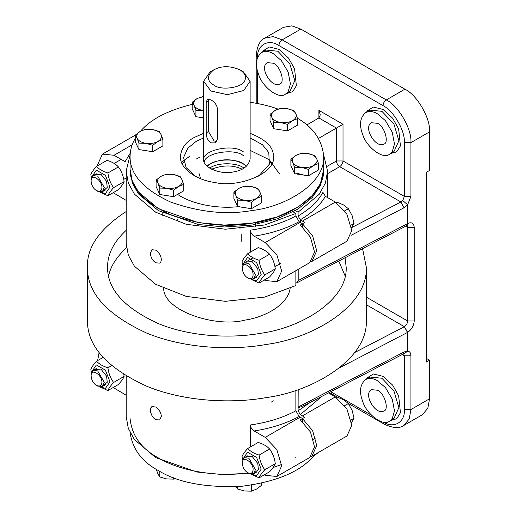 <?xml version="1.0" encoding="UTF-8"?>
<svg xmlns="http://www.w3.org/2000/svg" width="517" height="517" viewBox="0 0 517 517"><rect width="100%" height="100%" fill="white"/><g stroke="black" fill="none" stroke-linecap="round" stroke-linejoin="round"><path stroke-width="0.78" d="M318.498 138.433L343.01 124.28L318.905 110.367L320.269 114.948L318.905 117.96L306.781 124.959M327.591 173.667L339.721 166.661C337.743 165.272 336.645 163.378 336.438 160.968L343.01 160.968L343.01 124.28M351.172 235.274L404.01 207.769L400.895 201.979L339.721 166.661C341.705 165.272 342.797 163.378 343.01 160.968L404.359 196.389L402.756 200.57L400.895 201.979L351.592 227.648L354.061 223.389L352.096 215.55L348.368 208.719L343.559 204.926L336.981 202.147L336.199 202.599M348.199 403.363L383.957 424.005C392.823 428.205 399.408 428.703 403.712 425.504L409.199 419.022L410.931 409.542L410.931 355.78C410.841 352.969 409.748 351.411 407.648 351.101L407.648 332.379L404.404 326.66L354.707 352.529M300.474 220.423L300.396 222.388M295.356 210.619L298.089 212.196L319.306 194.179L325.452 182.999L327.591 171.088L323.681 155.048M298.089 212.196L298.089 215.996L300.28 219.79C311.803 213.094 320.165 205.275 325.38 196.331L322.918 192.376C317.923 201.397 309.651 209.269 298.089 215.996M426.267 358.307L429.556 360.207L426.267 362.107L426.267 172.355L429.556 170.455L429.556 131.874C430.661 118.425 417.103 94.947 404.908 89.176L300.829 29.088L291.756 25.85L283.4 27.362L264.775 38.116L273.131 36.604L282.204 39.841C280.227 41.231 279.128 43.124 278.922 45.535L382.994 105.623C393.566 110.625 405.315 130.969 404.359 142.621L404.359 196.389L410.931 196.389L410.931 142.621L404.359 142.621M298.186 389.359L298.089 410.808L300.28 414.602L304.668 417.303L302.477 418.563L312.656 430.758L316.714 445.596L311.906 456.233L310.756 456.776M407.648 351.101L404.01 351.98L403.047 354.106L305.967 404.643L298.089 407.919M404.01 207.769L407.622 204.771L402.756 200.57M407.622 204.771L410.931 196.389M298.186 269.338L298.186 280.563L297.165 282.721L295.866 282.851M339.417 367.891L407.648 332.373C411.61 329.607 413.8 325.813 414.22 320.992L414.22 227.383C413.8 223.047 411.61 221.78 407.648 223.583L298.186 280.563M407.648 223.583L407.648 204.861M297.165 282.721L406.498 225.806L407.467 223.68M406.485 225.813L407.648 223.59M407.467 332.47L404.352 326.679L366.32 304.726M403.932 353.835L407.622 351.217M325.38 196.331L335.339 202.082L346.959 214.348L351.773 230.543L346.959 241.18L311.906 261.421L316.714 250.784L312.656 235.946L302.477 223.751L302.477 226.801L302.477 223.751L304.668 222.491L300.28 219.79M302.477 421.613L302.477 418.563L302.477 421.613M311.906 456.233L346.959 435.993L351.773 425.355L346.959 409.16L335.339 396.894L328.476 392.926M310.756 261.964L311.906 261.421M403.712 425.504L422.337 414.75L427.824 408.268L429.556 398.788L429.556 360.207M377.52 380.764C373.41 378.218 369.403 377.824 365.5 379.581C359.929 384.693 359.031 392.06 362.811 401.683C366.042 413.303 382.754 426.919 389.521 421.174L392.222 418.667L394.484 410.925L392.222 399.059L385.436 387.595L377.52 380.764M377.52 113.843C373.41 111.297 369.403 110.903 365.5 112.661C359.929 117.773 359.031 125.14 362.811 134.769C366.042 146.382 382.754 160.005 389.521 154.253L392.222 151.746L394.484 144.004L392.222 132.139L385.436 120.681L377.52 113.843M273.441 53.755C269.338 51.215 265.331 50.815 261.428 52.572C255.85 57.684 254.959 65.052 258.739 74.681C261.964 86.294 278.676 99.917 285.449 94.165L288.15 91.658L290.412 83.916L288.15 72.05L281.364 60.592L273.441 53.755M377.52 390.251C384.745 393.172 389.404 410.155 383.711 411.105C375.601 415.338 363.024 394.516 371.316 389.637L377.52 390.251M273.441 63.242C280.673 66.17 285.332 83.147 279.639 84.103C271.528 88.336 258.952 67.514 267.244 62.635L273.441 63.242M377.52 123.33C384.745 126.258 389.404 143.235 383.711 144.185C375.601 148.424 363.024 127.596 371.316 122.723L377.52 123.33M150.408 253.188L151.908 249.705L155.675 250.15L157.801 251.824L159.65 254.177L160.916 256.871L161.362 259.515L160.916 261.712L159.65 263.121L155.675 262.798C152.418 260.465 150.66 257.259 150.408 253.188M250.325 252.18L250.325 230.162C250.68 232.786 251.953 234.789 254.151 236.166C271.225 233.477 286.231 228.65 299.156 221.67L295.866 215.977L295.866 213.443L293.126 211.86M264.349 280.001L265.227 280.511L276.847 281.662L281.662 271.024L276.847 254.823L265.227 242.557L254.151 236.166M299.156 221.67L302.477 223.751L300.28 225.018L310.465 237.213L314.523 252.044L309.709 262.688L276.847 281.662M130.084 155.048L126.174 171.088L128.306 182.973L134.433 194.146L155.675 212.196L186.262 224.288L225.334 229.218L264.652 224.985L295.866 213.443M126.174 171.088L126.174 243.19L128.306 255.081L134.433 266.249L155.675 284.305L186.262 296.396L225.334 301.327L264.652 297.094L295.866 285.552L295.866 270.682M126.174 200.383L113.184 192.705M130.219 153.219L125.12 161.666L114.044 155.274L102.424 154.124L97.61 164.761L97.629 165.763M161.362 416.379L159.65 419.985L155.675 419.662L153.607 417.949L151.908 415.513L150.79 412.734L150.408 410.052L150.79 407.887L151.908 406.569L155.675 407.015C159.068 409.27 160.968 412.392 161.362 416.379M295.866 390.322L295.866 410.789C282.825 417.801 267.638 422.531 250.325 424.974C250.68 427.598 251.953 429.601 254.151 430.978C271.225 428.289 286.231 423.462 299.156 416.482L295.866 410.789M299.156 416.482L302.477 418.563L300.28 419.83L310.465 432.025L314.523 446.862L309.709 457.5L276.847 476.474L281.662 465.836L276.847 449.641L265.227 437.369L254.151 430.978M126.174 395.195L113.184 387.517M248.683 473.262L222.653 474.593L196.996 472.021L155.675 457.61L134.433 439.56L128.306 428.386L126.174 416.502L126.174 376.04M250.325 446.992L250.325 424.974M99.09 352.562L97.629 360.582M264.349 474.813L265.227 475.323L276.847 476.474M250.125 133.302C266.106 139.674 273.855 147.423 273.364 156.548C276.453 173.46 237.452 188.291 214.852 182.462C198.896 180.672 179.742 169.66 180.401 156.561C181.234 148.321 185.777 141.988 194.017 137.567L203.64 133.302M250.125 81.272L250.125 159.068C248.535 166.222 242.79 170.539 232.896 172.032C221.599 174.946 202.095 167.527 203.64 159.074L203.64 81.272L210.897 91.011L227.506 94.682L243.753 90.501L250.125 81.272L243.313 71.785L240.03 69.885M203.724 160.173C201.52 150.441 232.631 143.209 243.313 151.798M297.592 118.341C313.528 127.55 322.24 140.301 323.713 156.58C325.09 183.871 285.184 206.813 251.947 210.542C226.491 215.072 199.316 212.216 170.429 201.96C143.364 189.364 129.909 174.229 130.051 156.561C130.168 149.975 131.9 143.952 135.241 138.485M140.579 131.182C150.751 119.104 168.445 110.05 193.668 104.027M250.125 102.269C260.574 103.82 269.9 106.095 278.094 109.093M323.713 169.233C325.09 196.525 285.184 219.467 251.947 223.189C226.491 227.726 199.316 224.863 170.429 214.613C143.364 202.011 129.909 186.876 130.051 169.208M211.621 169.188C222.879 164.884 233.051 164.884 242.143 169.188M209.669 168.083C218.084 161.957 236.967 162.887 243.313 167.605M246.583 166.183C235.862 157.653 217.844 157.672 207.181 166.183C213.657 158.661 236.224 158.221 243.313 163.811M204.234 162.073C204.816 152.903 234.007 147.868 243.313 155.591M295.866 457.629L295.472 457.862M281.623 464.512L273.112 467.523M248.147 472.939C212.254 477.85 176.601 469.074 158.409 457.926C141.264 448.73 131.809 435.553 130.051 418.415M314.679 454.63C301.818 471.136 277.422 481.695 241.484 486.316C205.443 487.841 177.751 482.6 158.409 470.58C141.884 461.7 132.442 449.021 130.084 432.542M210.897 142.873C207.776 140.45 206.212 137.134 206.186 132.921L206.186 102.56L207.33 99.29L210.897 99.865C214.613 101.927 216.791 104.873 217.437 108.712L217.437 139.073L215.395 142.886L210.897 142.873M216.694 141.632L214.096 140.928L208.474 131.525L208.474 101.164L208.855 99.083M213.734 69.885C221.45 65.665 230.22 65.672 240.043 69.892C244.922 73.265 246.564 76.626 244.961 79.973C244.25 87.237 221.567 91.128 214.096 85.266C206.684 80.788 206.567 75.663 213.734 69.885L210.012 72.044L203.64 81.272M290.115 288.447C287.988 304.772 264.607 317.354 244.974 320.094C216.093 327.894 163.837 311.131 163.65 288.447M338.784 261.059L345.188 276.084M108.576 276.084C110.451 266.585 116.422 257.136 126.484 247.733M345.052 257.796L346.177 267.257C347.734 300.267 300.713 328.036 260.852 333.252C232.65 338.448 191.497 337.233 158.422 323.636C124.267 307.983 107.323 289.19 107.588 267.25C107.433 254.319 113.63 242.001 126.174 230.304M362.566 248.677L366.32 267.263C368.136 305.844 313.173 338.299 266.591 344.4C233.626 350.468 185.525 349.053 146.86 333.155C106.941 314.866 87.14 292.9 87.444 267.257C86.662 247.443 99.574 228.876 126.174 211.543M366.32 320.391C368.136 358.972 313.173 391.434 266.591 397.528C233.626 403.603 185.525 402.181 146.86 386.283C106.941 367.994 87.14 346.028 87.444 320.385M239.985 206.445C221.47 208.997 194.314 205.604 177.661 194.444M130.051 156.541L130.051 169.188L132.287 181.131L138.453 191.969L158.409 208.719L198.244 222.594L224.475 225.076L251.947 223.189L277.37 216.894L297.934 207.168L312.242 195.588L320.417 183.658L323.713 169.195L323.713 156.541M130.051 169.188L132.287 183.031L138.453 193.869L158.409 210.619L198.244 224.488L224.475 226.976L251.947 225.089L277.37 218.794L297.934 209.068L312.242 197.481L320.417 185.558L323.713 171.095L323.713 169.188M173.124 174.423L180.032 176.394L181.887 179.483C180.517 176.898 177.596 175.211 173.124 174.423C168.568 173.815 164.574 174.436 161.149 176.271L166.209 174.255L173.124 174.423M183.742 184.375L178.682 186.391C181.868 184.414 182.934 182.113 181.887 179.483L183.742 184.375L183.742 190.805L173.622 196.654L159.792 194.515L156.089 186.534L156.089 180.097L161.149 176.271C157.963 178.249 156.897 180.556 157.944 183.186L156.089 180.097M173.622 190.217L166.707 188.246C171.263 188.847 175.257 188.233 178.682 186.391L173.622 190.217L173.622 196.654M159.792 188.078L157.944 183.186C159.314 185.765 162.235 187.451 166.707 188.246L159.792 188.078L159.792 194.515M169.13 195.956L164.942 195.31M287.058 108.641L293.973 110.612L295.821 113.701C294.451 111.116 291.53 109.43 287.058 108.641C282.502 108.034 278.508 108.654 275.083 110.496L280.143 108.473L287.058 108.641M297.676 118.593L292.616 120.61C295.802 118.639 296.868 116.331 295.821 113.701L297.676 118.593L297.676 125.03L287.555 130.872L273.732 128.733L270.029 120.752L270.029 114.315L275.083 110.496C271.897 112.467 270.83 114.774 271.877 117.404L270.029 114.315M287.555 124.435L280.641 122.464C285.203 123.072 289.19 122.451 292.616 120.61L287.555 124.435L287.555 130.872M273.732 122.296L271.877 117.404C273.247 119.989 276.168 121.676 280.641 122.464L273.732 122.296L273.732 128.733M283.064 130.174L278.876 129.528M250.939 186.456L257.854 188.434L259.708 191.516C258.332 188.938 255.411 187.251 250.939 186.456C246.383 185.855 242.395 186.469 238.97 188.311L244.03 186.294L250.939 186.456M261.557 196.415L256.497 198.431C259.683 196.454 260.755 194.153 259.708 191.516L261.557 196.415L261.557 202.845L251.436 208.687L237.613 206.548L233.91 198.567L233.91 192.137L238.97 188.311C235.784 190.288 234.712 192.589 235.765 195.226L233.91 192.137M251.436 202.257L244.528 200.286C249.084 200.887 253.078 200.273 256.497 198.431L251.436 202.257L251.436 208.687M237.613 200.118L235.765 195.226C237.135 197.804 240.056 199.491 244.528 200.286L237.613 200.118L237.613 206.548M246.945 207.996L242.764 207.349M316.675 158.629L318.524 163.521L313.464 165.543C316.65 163.566 317.722 161.259 316.675 158.629C315.305 156.05 312.378 154.363 307.912 153.568L314.821 155.539L316.675 158.629M308.403 169.369L301.495 167.392C306.051 167.999 310.045 167.379 313.464 165.543L308.403 169.369L308.403 175.799L294.58 173.66L290.877 165.679L290.877 159.249L295.937 155.423L300.997 153.407L307.912 153.568C303.35 152.967 299.362 153.581 295.937 155.423C292.751 157.401 291.678 159.701 292.732 162.332C294.102 164.917 297.023 166.603 301.495 167.392L294.58 167.23L292.732 162.332L290.877 159.249M308.403 175.799L318.524 169.957L318.524 163.521M294.58 173.66L294.58 167.23M303.912 175.108L296.687 173.201M313.186 456.401L318.524 452.42M236.14 486.697L237.613 489.011L244.528 490.982L251.436 491.15L256.497 489.134L261.557 485.308L261.557 483.246M237.613 486.607L237.613 489.011M251.436 484.72L251.436 491.15M156.089 468.99L157.944 473.889L159.792 476.971L166.707 478.949L173.622 479.11L175.67 478.496M159.792 471.362L159.792 476.971M173.622 477.734L173.622 479.11M203.64 96.492L197.268 98.456L203.64 96.343M203.64 110.567L202.826 110.425L203.64 110.535M194.056 105.365L192.208 102.282L197.268 98.456C194.082 100.434 193.009 102.734 194.056 105.365C195.432 107.95 198.354 109.636 202.826 110.425L195.911 110.263L194.056 105.365M203.64 117.889L195.911 116.693L192.208 108.712L192.208 102.282M195.911 116.693L195.911 110.263M203.64 118.005L201.061 117.488M152.269 129.489L159.184 131.467L161.033 134.549C159.663 131.971 156.741 130.284 152.269 129.489C147.713 128.888 143.72 129.502 140.301 131.344L145.361 129.328L152.269 129.489M162.887 139.448L157.827 141.464C161.013 139.487 162.086 137.186 161.033 134.549L162.887 139.448L162.887 145.878L152.767 151.72L138.944 149.581L135.241 141.6L135.241 135.17L140.301 131.344C137.115 133.321 136.042 135.622 137.089 138.259L135.241 135.17M152.767 145.29L145.852 143.319C150.415 143.92 154.402 143.306 157.827 141.464L152.767 145.29L152.767 151.72M138.944 143.151L137.089 138.259C138.466 140.837 141.387 142.524 145.852 143.319L138.944 143.151L138.944 149.581M148.276 151.029L144.094 150.382M253.097 469.585C252.962 473.016 251.165 474.05 247.701 472.7C244.599 470.8 242.796 467.678 242.299 463.348C241.937 454.637 253.382 462.179 253.097 469.585M247.701 472.7L248.877 473.378L253.524 473.837L255.45 469.585L248.871 458.198L244.224 457.739L242.299 461.991L242.299 463.348M351.592 422.441L354.061 418.208L352.096 410.362L348.368 403.531L343.559 399.738L336.981 396.959L336.199 397.411M351.166 419.882L354.061 418.208M344.69 405.658L348.368 403.531M253.097 274.773C252.962 278.204 251.165 279.238 247.701 277.887C244.599 275.981 242.796 272.866 242.299 268.536C241.937 259.825 253.382 267.367 253.097 274.773M247.701 277.887L248.877 278.566L253.524 279.025L255.45 274.773L248.871 263.386L244.224 262.927L242.299 267.179L242.299 268.536M351.166 225.063L354.061 223.389M344.69 210.846L348.368 208.719M101.914 382.296C101.778 385.727 99.981 386.768 96.517 385.417C93.415 383.511 91.612 380.396 91.115 376.066C90.753 367.354 102.198 374.89 101.914 382.296M96.517 385.417L97.694 386.096L102.34 386.554L104.266 382.296L97.694 370.915L93.041 370.45L91.115 374.709L91.115 376.066M101.914 187.484C101.778 190.915 99.981 191.956 96.517 190.605C93.415 188.699 91.612 185.584 91.115 181.254C90.753 172.542 102.198 180.078 101.914 187.484M96.517 190.605L97.694 191.284L102.34 191.742L104.266 187.484L97.694 176.103L93.041 175.638L91.115 179.897L91.115 181.254M103.659 190.321L107.239 187.49L106.586 181.331L100.899 174.248L95.206 174.759L94.928 175.211M100.621 192.175L105.442 193.558L109.992 187.089L105.442 175.373L96.349 170.119L91.806 176.911M107.911 195.749L118.412 189.687C121.495 186.301 123.395 183.6 124.106 181.59C123.395 176.013 121.495 171.121 118.412 166.913C115.802 164.038 112.008 161.847 107.025 160.341L96.53 166.403C99.135 169.279 102.928 171.47 107.911 172.975C108.622 178.552 110.522 183.445 113.604 187.652C110.522 191.032 108.622 193.733 107.911 195.749L100.001 192.13M91.425 177.77L90.837 174.5C91.548 172.491 93.441 169.789 96.53 166.403M124.106 181.59L113.604 187.652M118.412 166.913L107.911 172.975M254.842 277.61L258.422 274.773L257.77 268.614L252.083 261.531L246.389 262.041L246.111 262.494M251.805 279.464L256.626 280.841L261.175 274.372L256.626 262.655L247.533 257.408L242.99 264.193M259.095 283.032L269.596 276.97C272.679 273.583 274.579 270.889 275.29 268.872C274.579 263.295 272.679 258.403 269.596 254.202C266.985 251.327 263.192 249.136 258.209 247.624L247.708 253.692C250.318 256.568 254.112 258.758 259.095 260.264C259.805 265.835 261.705 270.727 264.788 274.934C261.705 278.32 259.805 281.015 259.095 283.032L251.184 279.413M242.609 265.053L242.021 261.789C242.732 259.773 244.625 257.072 247.708 253.692M275.29 268.872L264.788 274.934M269.596 254.202L259.095 260.264M254.842 472.422L258.422 469.585L257.77 463.426L252.083 456.349L246.389 456.854L246.111 457.306M251.805 474.276L256.626 475.653L261.175 469.184L256.626 457.467L247.533 452.22L242.99 459.006M259.095 477.844L269.596 471.782C272.679 468.396 274.579 465.701 275.29 463.684C274.579 458.107 272.679 453.215 269.596 449.014C266.985 446.139 263.192 443.948 258.209 442.442L247.708 448.504C250.318 451.38 254.112 453.571 259.095 455.076C259.805 460.647 261.705 465.539 264.788 469.746C261.705 473.133 259.805 475.827 259.095 477.844L251.184 474.225M242.609 459.865L242.021 456.601C242.732 454.585 244.625 451.884 247.708 448.504M269.596 449.014L259.095 455.076M275.29 463.684L264.788 469.746M103.659 385.133L107.239 382.302L106.586 376.143L100.899 369.06L95.206 369.571L94.928 370.023M100.621 386.987L105.442 388.37L109.992 381.901L105.442 370.185L96.349 364.937L91.806 371.723M91.425 372.583L90.837 369.312C91.548 367.303 93.441 364.601 96.53 361.215C99.135 364.091 102.928 366.282 107.911 367.787C108.622 373.364 110.522 378.257 113.604 382.464C110.522 385.844 108.622 388.545 107.911 390.561L118.412 384.499C121.495 381.113 123.395 378.412 124.106 376.402L123.802 374.573M107.911 390.561L100.001 386.942M124.106 376.402L113.604 382.464M111.607 365.655L107.911 367.787M103.103 357.421L96.53 361.215M198.993 173.298L200.59 178.669M318.905 110.367L318.905 117.96L336.438 128.074L336.438 160.968L327.242 166.274M257.556 57.872C256.6 45.115 268.349 38.329 278.922 45.535M257.556 103.51L257.556 71.12M390.471 153.614L396.636 151.862L400.423 145.891L398.652 128.895L392.629 118.193L382.994 109.417L373.364 107.064L367.341 110.819L366.54 112.157M286.547 93.532L292.654 91.703L296.37 85.719L294.574 68.806L288.551 58.104L278.922 49.328L269.286 46.982L263.263 50.731L262.533 51.933M403.674 353.861L404.359 355.78L404.359 409.542C405.315 422.299 393.566 429.084 382.994 421.878L383.957 424.005M402.213 354.539L404.359 355.78L410.931 355.78M371.516 415.248L330.777 391.731M390.619 420.534L396.726 418.712L400.449 412.721L398.652 395.809L392.629 385.107L382.994 376.337L373.364 373.985L367.341 377.733L366.605 378.942M405.671 226.239L407.648 227.383L407.648 320.992L366.32 297.133M414.22 320.992L407.648 320.992C407.441 323.377 406.362 325.264 404.404 326.66M407.041 225.535L407.648 227.383L414.22 227.383M404.908 89.176L386.283 99.93C384.299 101.313 383.207 103.213 382.994 105.623M429.556 131.874L410.931 142.621C412.036 129.179 398.478 105.701 386.283 99.93L282.204 39.841L300.829 29.088M300.28 414.602L321.91 396.345M309.935 402.581L298.089 410.808M404.01 351.98L298.186 407.066M302.477 415.868L335.339 396.894M302.477 221.056L335.339 202.082M429.556 398.788L410.931 409.542L404.359 409.542M256.193 103.258L256.193 55.972L257.369 57.755M365.513 379.575L369.894 377.042L381.901 378.231L393.909 390.91L398.878 407.648L393.909 418.641L391.518 419.552M365.513 112.654L369.894 110.127L381.901 111.317L393.909 123.99L398.878 140.727L393.909 151.72L391.518 152.638M261.434 52.566L265.816 50.039L277.823 51.228L289.83 63.901L294.806 80.639L289.83 91.632L287.439 92.549M295.866 215.977C282.825 222.989 267.638 227.719 250.325 230.162M300.28 222.316L265.227 242.557M132.216 144.779L114.044 155.274M300.28 417.135L265.227 437.369M196.208 159.068L199.924 157.155M183.781 161.918L182.087 163.695M271.677 163.695L269.984 161.918M195.148 176.148L186.088 167.586L183.587 157.478L187.787 148.217L196.208 141.361L203.64 137.923M250.125 137.923L262.468 144.747L268.788 152.586L269.338 164.219L258.616 176.148M206.186 132.921L208.474 131.525M206.186 102.56L208.474 101.164M273.441 400.856L271.199 402.155M327.591 171.088L327.591 197.604M406.679 225.716L407.331 225.438L406.685 225.25M403.027 354.113L403.816 353.815M329.348 392.474L337.284 397.056M256.193 55.972C256.994 46.194 259.851 40.242 264.775 38.116M389.527 421.168L393.909 418.641L391.576 419.487M391.576 152.567L393.909 151.72L389.527 154.247M287.497 92.478L289.83 91.632L285.449 94.165M241.245 241.316L241.245 234.369M102.424 154.124L135.286 135.15M250.125 150.389L269.305 159.753L279.413 173.809M181.499 162.338L189.836 156.128M366.32 320.359L366.32 267.231M87.444 320.359L87.444 267.231M177.661 219.893L177.661 219.234M162.17 215.634L162.17 212.674M255.482 226.834L255.482 222.601M239.985 228.734L239.985 226.478M244.224 457.739L247.469 455.865M253.524 473.837L256.768 471.963M313.392 439.276L315.583 438.009M244.224 262.927L253.097 257.802M253.524 279.025L256.768 277.151M274.915 266.675L280.524 263.437M93.041 370.45L96.285 368.576M102.34 386.554L105.584 384.68M93.041 175.638L96.285 173.764M114.154 163.45L121.178 159.398M102.34 191.742L105.584 189.868M123.731 179.386L126.174 177.977"/></g></svg>
